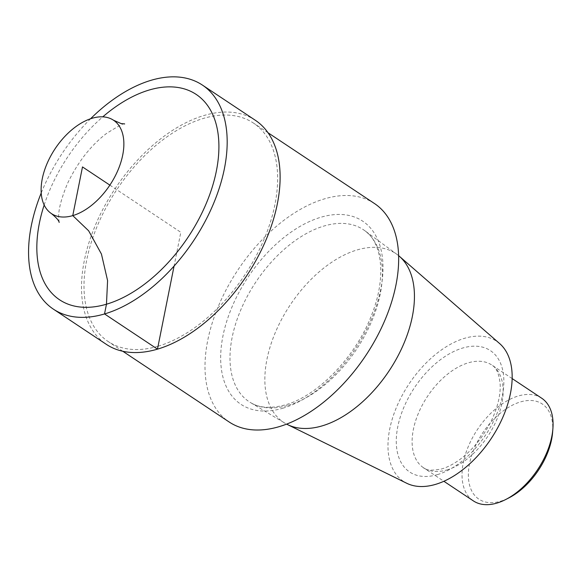 <?xml version="1.0" encoding="UTF-8"?>
<svg xmlns="http://www.w3.org/2000/svg" width="582" height="582" viewBox="0 0 582 582"><rect width="100%" height="100%" fill="white"/><g stroke="black" fill="none" stroke-linecap="round" stroke-linejoin="round"><path stroke-width="0.44" stroke-dasharray="2.91 2.18" d="M552.624 432.164A57.181 33.53 -56.4 0 0 516.329 403.384A57.181 33.53 -56.4 0 0 469.092 466.153A57.181 33.53 -56.4 0 0 500.644 501.226A57.181 33.53 -56.4 0 0 508.937 497.865M158.057 346.217A131.19 76.926 -56.4 0 0 263.748 240.075A131.19 76.926 -56.4 0 0 253.454 123.064A131.19 76.926 -56.4 0 0 116.764 189.71A131.19 76.926 -56.4 0 0 108.179 341.539A131.19 76.926 -56.4 0 0 158.057 346.217M374.466 203.525A131.19 76.926 -56.4 0 0 237.769 270.172A131.19 76.926 -56.4 0 0 229.184 422.008M398.626 255.658A101.341 59.422 -56.4 0 0 397.106 254.48A101.341 59.422 -56.4 0 0 290.163 305.012A101.341 59.422 -56.4 0 0 284.925 423.179A101.341 59.422 -56.4 0 0 286.599 424.125M499.64 343.562A84.135 49.332 -56.4 0 0 408.986 384.025A84.135 49.332 -56.4 0 0 406.738 483.271M541.689 398.212A61.67 36.164 -56.4 0 0 477.429 429.538A61.67 36.164 -56.4 0 0 473.399 500.913M90.559 118.772A134.551 78.897 -56.4 0 0 41.213 192.984M255.316 120.263A134.551 78.897 -56.4 0 0 239.355 113.468A134.551 78.897 -56.4 0 0 107.408 201.059A134.551 78.897 -56.4 0 0 106.317 344.34M109.867 185.127L180.813 232.305L174.069 266.061M282.743 408.258A109.969 64.478 -56.4 0 0 379.704 244.869A109.969 64.478 -56.4 0 0 243.029 285.18A109.969 64.478 -56.4 0 0 282.743 408.258M288.279 405.319A103.24 60.535 -56.4 0 0 370.901 323.068A103.24 60.535 -56.4 0 0 364.739 230.661A103.24 60.535 -56.4 0 0 255.782 282.146A103.24 60.535 -56.4 0 0 250.449 402.54A103.24 60.535 -56.4 0 0 288.279 405.319M437.417 474.628A72.881 42.733 -56.4 0 0 501.677 366.34A72.881 42.733 -56.4 0 0 411.096 393.054A72.881 42.733 -56.4 0 0 437.417 474.628M446.925 469.921A61.67 36.164 -56.4 0 0 496.613 420.022A61.67 36.164 -56.4 0 0 491.775 365.016A61.67 36.164 -56.4 0 0 427.515 396.349A61.67 36.164 -56.4 0 0 423.478 467.724A61.67 36.164 -56.4 0 0 446.925 469.921M44.167 205.01A123.34 72.321 123.6 0 1 102.788 116.851M268.055 132.769L253.454 123.064M122.773 351.252L108.179 341.539M397.106 254.48L364.739 230.661C381.617 241.726 386.957 276.341 371.913 314.207C356.395 356.308 317.605 396.175 285.384 404.825C270.936 408.775 259.288 408.018 250.449 402.54L284.925 423.179M512.153 378.569L491.775 365.016C496.359 367.402 499.16 373.848 500.171 384.353C500.622 394.269 498.09 405.523 492.583 418.116C484.486 435.46 473.486 449.326 459.576 459.715C453.276 464.24 447.354 467.295 441.811 468.903C431.902 470.874 425.791 470.482 423.478 467.724L443.862 481.27M59.175 222.433L58.724 218.17C58.193 210.553 61.074 199.102 67.367 183.81C77.471 162.574 90.436 145.849 106.266 133.634C118.903 125.697 125.035 122.475 124.664 123.951"/><path stroke-width="0.87" d="M443.862 481.27L473.399 500.913A61.67 36.164 -56.4 0 0 496.846 503.11A61.67 36.164 -56.4 0 0 505.78 499.487L508.937 497.865A57.181 33.53 -56.4 0 0 552.624 432.164L552.9 428.628A61.67 36.164 -56.4 0 0 541.689 398.212L512.153 378.569M122.773 351.252L229.184 422.008A131.19 76.926 -56.4 0 0 279.062 426.686A131.19 76.926 -56.4 0 0 384.76 320.544A131.19 76.926 -56.4 0 0 374.466 203.525L268.055 132.769M286.599 424.125A101.341 59.422 -56.4 0 0 287.457 424.554A101.341 59.422 -56.4 0 0 322.057 425.908A101.341 59.422 -56.4 0 0 402.191 347.352A101.341 59.422 -56.4 0 0 399.354 256.276A101.341 59.422 -56.4 0 0 398.626 255.658M287.457 424.554L406.738 483.271A84.135 49.332 -56.4 0 0 435.467 484.399A84.135 49.332 -56.4 0 0 501.99 419.178A84.135 49.332 -56.4 0 0 499.64 343.562L399.354 256.276M505.78 499.487A61.67 36.164 -56.4 0 0 552.9 428.628M41.213 192.984A134.551 78.897 -56.4 0 0 53.369 309.137A134.551 78.897 -56.4 0 0 193.573 240.781A134.551 78.897 -56.4 0 0 202.376 85.059A134.551 78.897 -56.4 0 0 186.407 78.264A134.551 78.897 -56.4 0 0 90.559 118.772M53.369 309.137L106.317 344.34A134.551 78.897 -56.4 0 0 246.513 275.992A134.551 78.897 -56.4 0 0 255.316 120.263L202.376 85.059M106.884 117.411A56.061 32.876 123.6 0 1 113.541 120.241A56.061 32.876 123.6 0 1 109.867 185.127A56.061 32.876 123.6 0 1 51.449 213.609A56.061 32.876 123.6 0 1 51.907 153.903A56.061 32.876 123.6 0 1 106.884 117.411M174.069 266.061L157.467 349.135L104.527 313.931L106.47 304.197L107.583 280.575L101.435 254.05L88.653 230.814L72.765 215.602L82.491 166.925L109.867 185.127M102.788 116.851A123.34 72.321 123.6 0 1 181.533 88.166A123.34 72.321 123.6 0 1 205.264 205.759A123.34 72.321 123.6 0 1 85.845 307.332A123.34 72.321 123.6 0 1 44.167 205.01M113.541 120.241L121.092 123.559L124.664 123.951M51.449 213.609C56.323 217.617 58.891 220.556 59.175 222.433"/></g></svg>
